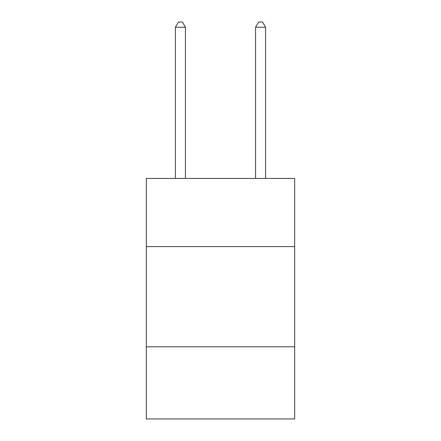<?xml version="1.0" encoding="UTF-8"?>
<svg xmlns="http://www.w3.org/2000/svg" width="441" height="441" viewBox="0 0 441 441"><rect width="100%" height="100%" fill="white"/><g stroke="black" fill="none" stroke-linecap="round" stroke-linejoin="round"><path stroke-width="0.66" d="M294.654 246.596L294.654 178.451L146.346 178.451L146.346 246.596L294.654 246.596L294.654 418.95L146.346 418.95L146.346 246.596M294.654 346.802L146.346 346.802M185.429 178.451L185.429 27.259L175.408 27.259L175.408 178.451M175.408 27.259L178.412 22.05L182.42 22.05L185.429 27.259M265.592 178.451L265.592 27.259L255.571 27.259L255.571 178.451M255.571 27.259L258.58 22.05L262.588 22.05L265.592 27.259"/></g></svg>
